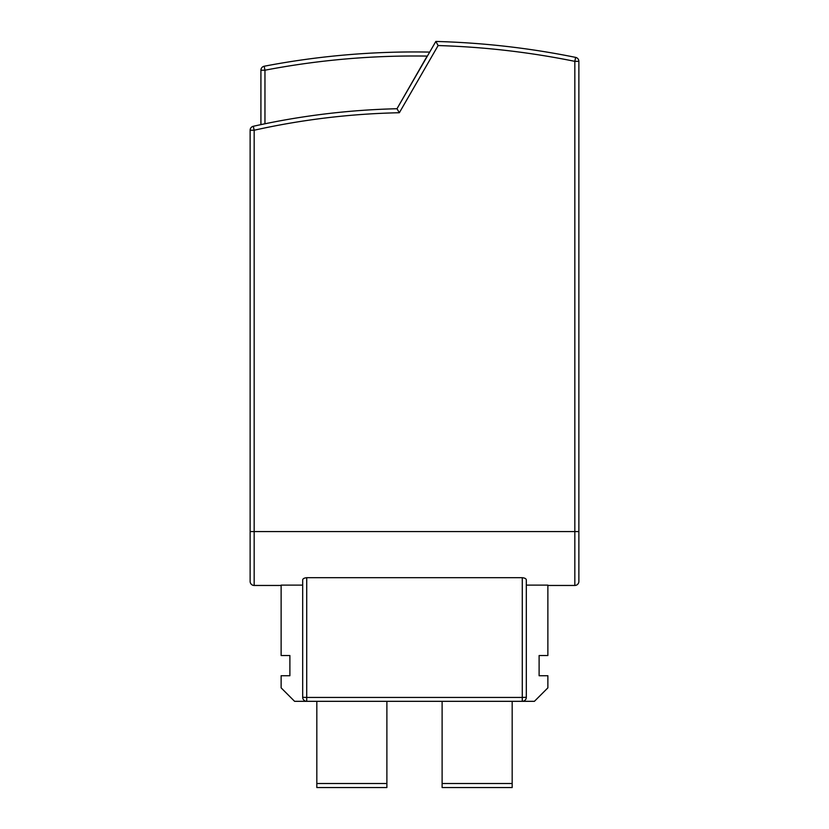 <?xml version="1.0" encoding="UTF-8"?>
<svg xmlns="http://www.w3.org/2000/svg" width="829" height="829" viewBox="0 0 829 829"><rect width="100%" height="100%" fill="white"/><g stroke="black" fill="none" stroke-linecap="round" stroke-linejoin="round"><path stroke-width="1.24" d="M306.72 577.699L306.72 697.448L522.28 697.448L522.28 701.324A4.041 4.041 0 0 0 526.322 697.282L526.322 579.958C526.208 578.715 524.861 577.968 522.28 577.699L306.72 577.699C304.15 577.958 302.803 578.715 302.678 579.958L302.678 697.282A4.041 4.041 180 0 0 306.72 701.324L534.404 701.324L547.876 687.852L547.876 675.728L539.109 675.728L539.109 655.521L547.876 655.521L547.876 585.119L526.322 585.119M547.876 585.461L574.829 585.461A4.041 4.041 0 0 0 578.87 581.419L578.87 61.346L578.87 531.576L254.171 531.576L254.171 130.226C301.984 119.583 350.377 113.749 399.35 112.734L397.733 109.998M265.954 70.019L264.959 70.206L264.959 123.78L260.917 124.619L260.917 70.206A4.041 4.041 0 0 1 264.192 66.237L264.959 70.206L260.917 70.206A4.041 4.041 0 0 1 264.192 66.237A797.581 797.581 0 0 1 429.691 52.092L435.836 41.45L438.126 45.554C484.146 46.921 529.71 52.186 574.829 61.346L575.627 57.388A808.358 808.358 0 0 0 435.836 41.45L396.987 108.734A740.991 740.991 0 0 0 253.301 126.277A4.041 4.041 0 0 0 250.13 130.226L250.13 581.419A4.041 4.041 0 0 0 254.171 585.461L281.124 585.461M302.678 697.282L306.72 697.448L306.72 701.324L294.596 701.324L281.124 687.852L281.124 675.728L289.891 675.728L289.891 655.521L281.124 655.521L281.124 585.119L302.678 585.119M427.153 56.092L396.987 108.734L399.35 112.734L438.126 45.543M253.301 126.277L254.171 130.226L250.13 130.226L250.13 531.576L254.171 531.576L254.171 585.461M574.829 585.461L574.829 61.346L578.87 61.346A4.041 4.041 0 0 0 575.627 57.388M316.823 701.324L316.823 783.509L386.884 783.509L386.884 701.324M442.116 701.324L442.116 783.509L512.177 783.509L512.177 701.324M316.823 783.509L316.823 787.55L386.884 787.55L386.884 783.509M442.116 783.509L442.116 787.55L512.177 787.55L512.177 783.509M526.322 697.282L522.28 697.448L522.28 577.699M264.192 66.237A797.581 797.581 0 0 1 429.691 52.092M264.959 70.206C318.616 59.926 372.749 55.222 427.381 56.092"/></g></svg>
